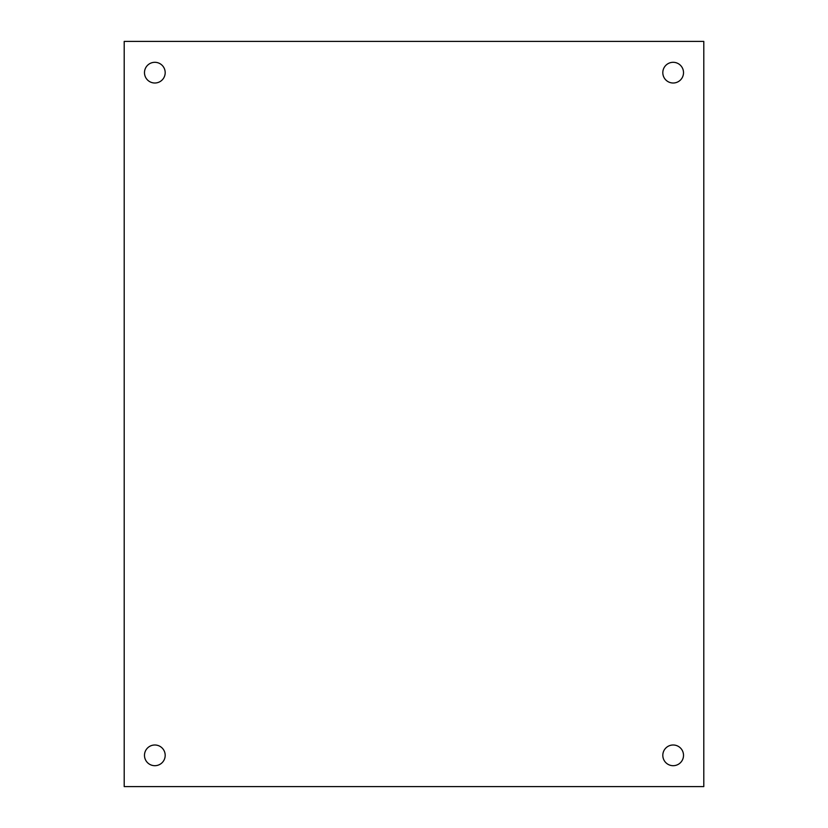 <?xml version="1.0" encoding="UTF-8"?>
<svg xmlns="http://www.w3.org/2000/svg" width="828" height="828" viewBox="0 0 828 828"><rect width="100%" height="100%" fill="white"/><g stroke="black" fill="none" stroke-linecap="round" stroke-linejoin="round"><path stroke-width="0.62" stroke-dasharray="4.14 3.1" d="M673.164 744.993A10.35 10.35 0 0 0 662.814 755.343A10.35 10.35 0 0 0 673.164 765.693A10.35 10.35 0 0 0 683.514 755.343A10.35 10.35 0 0 0 673.164 744.993M154.836 744.993A10.35 10.35 0 0 0 144.486 755.343A10.35 10.35 0 0 0 154.836 765.693A10.35 10.35 0 0 0 165.186 755.343A10.35 10.35 0 0 0 154.836 744.993M673.164 62.307A10.35 10.35 0 0 0 662.814 72.657A10.35 10.35 0 0 0 673.164 83.007A10.35 10.35 0 0 0 683.514 72.657A10.35 10.35 0 0 0 673.164 62.307M154.836 62.307A10.35 10.35 0 0 0 144.486 72.657A10.35 10.35 0 0 0 154.836 83.007A10.35 10.35 0 0 0 165.186 72.657A10.35 10.35 0 0 0 154.836 62.307M124.2 41.4L124.2 786.6L703.8 786.6L703.8 41.4L124.2 41.4"/><path stroke-width="1.24" d="M673.164 744.993A10.35 10.35 0 0 0 662.814 755.343A10.35 10.35 0 0 0 673.164 765.693A10.35 10.35 0 0 0 683.514 755.343A10.35 10.35 0 0 0 673.164 744.993M154.836 744.993A10.35 10.35 0 0 0 144.486 755.343A10.35 10.35 0 0 0 154.836 765.693A10.35 10.35 0 0 0 165.186 755.343A10.35 10.35 0 0 0 154.836 744.993M673.164 62.307A10.35 10.35 0 0 0 662.814 72.657A10.35 10.35 0 0 0 673.164 83.007A10.35 10.35 0 0 0 683.514 72.657A10.35 10.35 0 0 0 673.164 62.307M154.836 62.307A10.35 10.35 0 0 0 144.486 72.657A10.35 10.35 0 0 0 154.836 83.007A10.35 10.35 0 0 0 165.186 72.657A10.35 10.35 0 0 0 154.836 62.307M124.2 41.4L124.2 786.6L703.8 786.6L703.8 41.4L124.2 41.4"/></g></svg>
